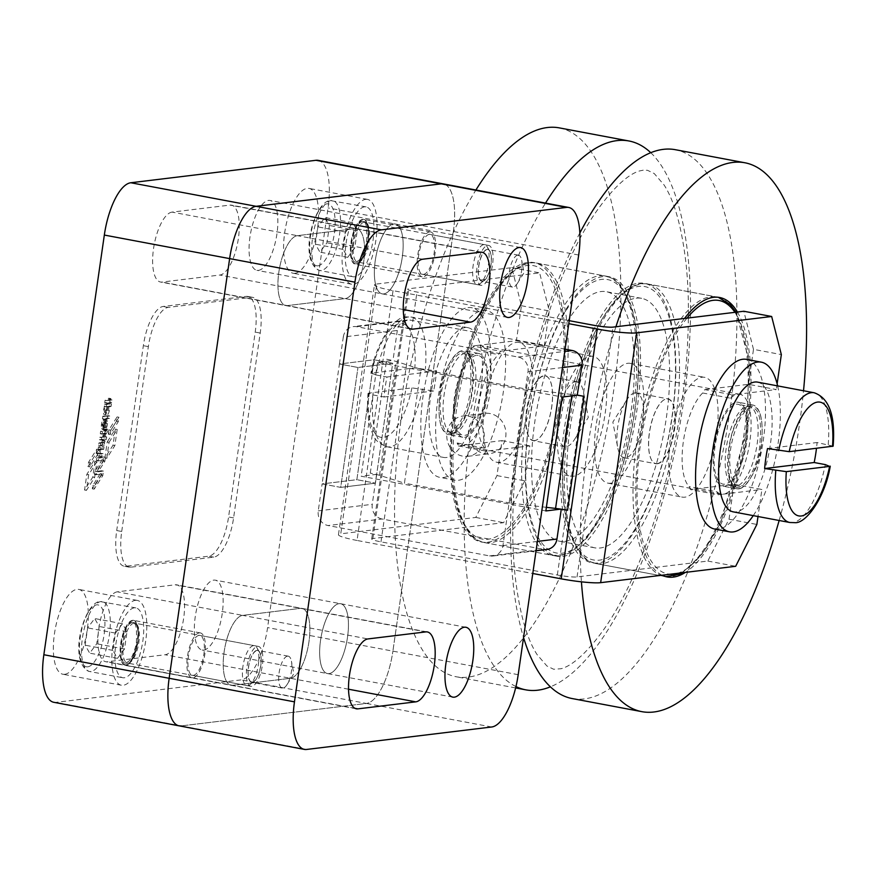 <?xml version="1.0" encoding="UTF-8"?>
<svg xmlns="http://www.w3.org/2000/svg" width="877" height="877" viewBox="0 0 877 877"><rect width="100%" height="100%" fill="white"/><g stroke="black" fill="none" stroke-linecap="round" stroke-linejoin="round"><path stroke-width="0.66" stroke-dasharray="4.38 3.29" d="M558.868 419.096A60.93 22.374 100.6 0 0 570.763 476.156A60.93 22.374 100.6 0 0 605.163 413.473A60.93 22.374 100.6 0 0 593.269 356.402A60.93 22.374 100.6 0 0 558.868 419.096M484.608 405.13A60.93 22.374 100.6 0 0 496.503 462.201A60.93 22.374 100.6 0 0 530.903 399.517A60.93 22.374 100.6 0 0 519.009 342.447A60.93 22.374 100.6 0 0 484.608 405.13M579.861 232.953A279.237 102.565 100.6 0 0 523.547 637.546M572.199 698.563A279.237 102.565 100.6 0 0 584.181 698.914A279.237 102.565 100.6 0 0 727.395 427.176A279.237 102.565 100.6 0 0 675.367 149.704M636.209 298.18A126.924 46.624 -79.4 0 1 641.657 298.344A126.924 46.624 -79.4 0 1 665.314 424.468A126.924 46.624 -79.4 0 1 600.208 547.993A126.924 46.624 -79.4 0 1 594.759 547.829A126.924 46.624 -79.4 0 1 571.113 421.705A126.924 46.624 -79.4 0 1 636.209 298.18M564.941 541.361A126.924 46.624 100.6 0 0 630.037 417.836A126.924 46.624 100.6 0 0 606.391 291.712A126.924 46.624 100.6 0 0 600.942 291.559A126.924 46.624 100.6 0 0 535.847 415.073A126.924 46.624 100.6 0 0 559.493 541.197A126.924 46.624 100.6 0 0 564.941 541.361M562.782 556.358A142.162 52.214 100.6 0 0 635.693 418.011A142.162 52.214 100.6 0 0 609.197 276.737A142.162 52.214 100.6 0 0 603.102 276.562A142.162 52.214 100.6 0 0 530.19 414.909A142.162 52.214 100.6 0 0 556.676 556.171A142.162 52.214 100.6 0 0 562.782 556.358M487.601 542.227A142.162 52.214 100.6 0 0 560.513 403.88A142.162 52.214 100.6 0 0 534.016 262.607A142.162 52.214 100.6 0 0 527.921 262.431A142.162 52.214 100.6 0 0 455.01 400.778A142.162 52.214 100.6 0 0 481.495 542.041A142.162 52.214 100.6 0 0 487.601 542.227M737.414 312.026A142.162 52.214 -79.4 0 1 743.871 451.216A142.162 52.214 -79.4 0 1 685.386 572.396M638.368 283.194A142.162 52.214 -79.4 0 1 644.474 283.37A142.162 52.214 -79.4 0 1 670.96 424.632A142.162 52.214 -79.4 0 1 598.048 562.979A142.162 52.214 -79.4 0 1 591.953 562.804A142.162 52.214 -79.4 0 1 565.457 421.541A142.162 52.214 -79.4 0 1 638.368 283.194M650.778 152.708A279.237 102.565 -79.4 0 1 678.173 434.356A279.237 102.565 -79.4 0 1 550.383 686.834M559.34 127.889A279.237 102.565 -79.4 0 1 611.368 405.371A279.237 102.565 -79.4 0 1 468.165 677.11A279.237 102.565 -79.4 0 1 456.172 676.759A279.237 102.565 -79.4 0 1 395.023 486.264A279.237 102.565 -79.4 0 1 475.915 190.013M779.149 520.489A279.237 102.565 100.6 0 0 803.529 390.758M515.95 686.559A279.237 102.565 -79.4 0 1 465.314 486.11A279.237 102.565 -79.4 0 1 545.527 203.091M615.917 326.77A279.237 102.565 100.6 0 0 581.429 581.835M662.036 575.224A142.162 52.214 -79.4 0 1 637.02 464.185A142.162 52.214 -79.4 0 1 684.531 318.45M670.247 440.024A60.93 22.374 100.6 0 0 682.142 497.095A60.93 22.374 100.6 0 0 716.542 434.411A60.93 22.374 100.6 0 0 704.648 377.34A60.93 22.374 100.6 0 0 670.247 440.024M595.998 426.069A60.93 22.374 100.6 0 0 607.882 483.139A60.93 22.374 100.6 0 0 642.282 420.456A60.93 22.374 100.6 0 0 630.399 363.385A60.93 22.374 100.6 0 0 595.998 426.069M103.541 413.21A5.317 1.951 100.6 0 0 104.604 414.996A5.317 1.951 100.6 0 0 106.983 412.102A5.317 1.951 100.6 0 0 107.641 406.325L109.197 406.084L109.57 403.497L104.527 404.111L104.571 406.5A5.317 1.951 100.6 0 0 103.541 413.21M106.424 406.851L106.391 404.461L111.423 403.848L111.05 406.424L109.504 406.676A5.317 1.951 -79.4 0 1 108.847 412.453A5.317 1.951 -79.4 0 1 106.468 415.336A5.317 1.951 -79.4 0 1 105.393 413.549A5.317 1.951 -79.4 0 1 106.424 406.851L104.571 406.5M365.665 199.353A43.159 15.852 -79.4 0 1 367.518 199.408A43.159 15.852 -79.4 0 1 375.564 242.282A43.159 15.852 -79.4 0 1 353.431 284.28A43.159 15.852 -79.4 0 1 351.578 284.225A43.159 15.852 -79.4 0 1 343.532 241.35A43.159 15.852 -79.4 0 1 365.665 199.353M294.957 273.295A43.159 15.852 100.6 0 0 317.09 231.298A43.159 15.852 100.6 0 0 309.044 188.412A43.159 15.852 100.6 0 0 307.191 188.358A43.159 15.852 100.6 0 0 285.058 230.355A43.159 15.852 100.6 0 0 293.104 273.24A43.159 15.852 100.6 0 0 294.957 273.295M135.431 600.35A43.159 15.852 -79.4 0 1 137.283 600.405A43.159 15.852 -79.4 0 1 145.33 643.29A43.159 15.852 -79.4 0 1 123.197 685.277A43.159 15.852 -79.4 0 1 121.344 685.222A43.159 15.852 -79.4 0 1 113.297 642.348A43.159 15.852 -79.4 0 1 135.431 600.35M64.723 674.292A43.159 15.852 100.6 0 0 86.856 632.295A43.159 15.852 100.6 0 0 78.809 589.41A43.159 15.852 100.6 0 0 76.957 589.355A43.159 15.852 100.6 0 0 54.823 631.352A43.159 15.852 100.6 0 0 62.87 674.238A43.159 15.852 100.6 0 0 64.723 674.292M339.092 603.672A35.54 13.056 -79.4 0 1 340.616 603.716A35.54 13.056 -79.4 0 1 347.237 639.026A35.54 13.056 -79.4 0 1 329.007 673.613A35.54 13.056 -79.4 0 1 327.483 673.569A35.54 13.056 -79.4 0 1 320.861 638.259A35.54 13.056 -79.4 0 1 339.092 603.672A35.54 13.056 100.6 0 0 320.861 638.259A35.54 13.056 100.6 0 0 327.483 673.569A35.54 13.056 100.6 0 0 329.007 673.613A35.54 13.056 100.6 0 0 347.237 639.026A35.54 13.056 100.6 0 0 340.616 603.716A35.54 13.056 100.6 0 0 339.092 603.672M203.705 650.065A35.54 13.056 100.6 0 0 221.936 615.479A35.54 13.056 100.6 0 0 215.314 580.168A35.54 13.056 100.6 0 0 213.791 580.114A35.54 13.056 100.6 0 0 195.56 614.7A35.54 13.056 100.6 0 0 202.181 650.021A35.54 13.056 100.6 0 0 203.705 650.065M393.806 223.964A35.54 13.056 -79.4 0 1 395.33 224.008A35.54 13.056 -79.4 0 1 401.951 259.329A35.54 13.056 -79.4 0 1 383.731 293.916A35.54 13.056 -79.4 0 1 382.197 293.872A35.54 13.056 -79.4 0 1 375.575 258.551A35.54 13.056 -79.4 0 1 393.806 223.964A35.54 13.056 100.6 0 0 375.575 258.551A35.54 13.056 100.6 0 0 382.208 293.872A35.54 13.056 100.6 0 0 383.731 293.916A35.54 13.056 100.6 0 0 401.951 259.329A35.54 13.056 100.6 0 0 395.33 224.008A35.54 13.056 100.6 0 0 393.806 223.964M258.419 270.357A35.54 13.056 100.6 0 0 276.65 235.77A35.54 13.056 100.6 0 0 270.028 200.46A35.54 13.056 100.6 0 0 268.505 200.416A35.54 13.056 100.6 0 0 250.274 235.003A35.54 13.056 100.6 0 0 256.895 270.313A35.54 13.056 100.6 0 0 258.419 270.357M117.343 591.822A35.54 13.056 100.6 0 0 99.123 626.408A35.54 13.056 100.6 0 0 105.744 661.718A35.54 13.056 100.6 0 0 107.268 661.762L165.128 654.746A35.54 13.056 100.6 0 0 183.359 620.16A35.54 13.056 100.6 0 0 176.737 584.838A35.54 13.056 100.6 0 0 175.214 584.795L117.343 591.822L242.655 615.369L300.515 608.353A35.54 13.056 -79.4 0 1 302.039 608.397A35.54 13.056 -79.4 0 1 308.66 643.707A35.54 13.056 -79.4 0 1 290.44 678.294L232.569 685.321A35.54 13.056 -79.4 0 1 231.046 685.277A35.54 13.056 -79.4 0 1 224.424 649.956A35.54 13.056 -79.4 0 1 242.655 615.369A35.54 13.056 100.6 0 0 224.424 649.956A35.54 13.056 100.6 0 0 231.046 685.277A35.54 13.056 100.6 0 0 232.569 685.321L290.44 678.294A35.54 13.056 100.6 0 0 308.66 643.707A35.54 13.056 100.6 0 0 302.039 608.397A35.54 13.056 100.6 0 0 300.515 608.353L242.655 615.369L367.956 638.927M172.067 212.113A35.54 13.056 100.6 0 0 153.837 246.7A35.54 13.056 100.6 0 0 160.458 282.021A35.54 13.056 100.6 0 0 161.982 282.065L219.842 275.038A35.54 13.056 100.6 0 0 238.073 240.451A35.54 13.056 100.6 0 0 231.451 205.141A35.54 13.056 100.6 0 0 229.927 205.097L172.067 212.113L297.369 235.672L355.229 228.645A35.54 13.056 -79.4 0 1 356.753 228.689A35.54 13.056 -79.4 0 1 363.374 264.01A35.54 13.056 -79.4 0 1 345.154 298.597L287.294 305.613A35.54 13.056 -79.4 0 1 285.759 305.569A35.54 13.056 -79.4 0 1 279.138 270.259A35.54 13.056 -79.4 0 1 297.369 235.672A35.54 13.056 100.6 0 0 279.138 270.259A35.54 13.056 100.6 0 0 285.759 305.569A35.54 13.056 100.6 0 0 287.294 305.613L345.154 298.597A35.54 13.056 100.6 0 0 363.374 264.01A35.54 13.056 100.6 0 0 356.753 228.689A35.54 13.056 100.6 0 0 355.229 228.645L297.369 235.672L422.67 259.219M429.62 231.89A22.846 8.386 -79.4 0 1 430.596 231.923A22.846 8.386 -79.4 0 1 434.86 254.626A22.846 8.386 -79.4 0 1 423.142 276.858A22.846 8.386 -79.4 0 1 422.155 276.825A22.846 8.386 -79.4 0 1 417.901 254.133A22.846 8.386 -79.4 0 1 429.62 231.89M362.793 219.338A22.846 8.386 -79.4 0 1 363.769 219.36A22.846 8.386 -79.4 0 1 368.022 242.063A22.846 8.386 -79.4 0 1 356.314 264.295A22.846 8.386 -79.4 0 1 355.328 264.273A22.846 8.386 -79.4 0 1 351.074 241.57A22.846 8.386 -79.4 0 1 362.793 219.338M199.386 632.898A22.846 8.386 -79.4 0 1 200.362 632.92A22.846 8.386 -79.4 0 1 204.626 655.623A22.846 8.386 -79.4 0 1 192.907 677.855A22.846 8.386 -79.4 0 1 191.92 677.833A22.846 8.386 -79.4 0 1 187.667 655.13A22.846 8.386 -79.4 0 1 199.386 632.898M132.559 620.335A22.846 8.386 -79.4 0 1 133.534 620.357A22.846 8.386 -79.4 0 1 137.788 643.06A22.846 8.386 -79.4 0 1 126.08 665.292A22.846 8.386 -79.4 0 1 125.093 665.27A22.846 8.386 -79.4 0 1 120.84 642.567A22.846 8.386 -79.4 0 1 132.559 620.335M107.893 406.851A3.157 1.162 -79.4 0 1 108.024 406.862A3.157 1.162 -79.4 0 1 108.616 409.987A3.157 1.162 -79.4 0 1 106.994 413.056A3.157 1.162 -79.4 0 1 106.862 413.056A3.157 1.162 -79.4 0 1 106.27 409.921A3.157 1.162 -79.4 0 1 107.893 406.851M106.029 406.5A3.157 1.162 -79.4 0 1 106.172 406.511A3.157 1.162 -79.4 0 1 106.753 409.647A3.157 1.162 -79.4 0 1 105.141 412.705A3.157 1.162 -79.4 0 1 105.01 412.705A3.157 1.162 -79.4 0 1 104.418 409.57A3.157 1.162 -79.4 0 1 106.029 406.5M364.591 206.84A35.54 13.056 100.6 0 0 346.36 241.427A35.54 13.056 100.6 0 0 352.982 276.748A35.54 13.056 100.6 0 0 354.505 276.792A35.54 13.056 100.6 0 0 372.736 242.205A35.54 13.056 100.6 0 0 366.115 206.884A35.54 13.056 100.6 0 0 364.591 206.84M134.356 607.838A35.54 13.056 100.6 0 0 116.126 642.424A35.54 13.056 100.6 0 0 122.747 677.746A35.54 13.056 100.6 0 0 124.271 677.789A35.54 13.056 100.6 0 0 142.502 643.203A35.54 13.056 100.6 0 0 135.88 607.893A35.54 13.056 100.6 0 0 134.356 607.838M483.753 244.639A20.314 7.454 100.6 0 0 473.328 264.394A20.314 7.454 100.6 0 0 477.121 284.576A20.314 7.454 100.6 0 0 477.987 284.597A20.314 7.454 100.6 0 0 480.311 283.501A20.314 7.454 100.6 0 0 488.204 265.994A20.314 7.454 100.6 0 0 487.206 246.821A20.314 7.454 100.6 0 0 484.619 244.661A20.314 7.454 100.6 0 0 483.753 244.639M253.519 645.636A20.314 7.454 100.6 0 0 243.093 665.402A20.314 7.454 100.6 0 0 246.886 685.573A20.314 7.454 100.6 0 0 247.752 685.606A20.314 7.454 100.6 0 0 250.088 684.498A20.314 7.454 100.6 0 0 257.97 666.991A20.314 7.454 100.6 0 0 256.972 647.829A20.314 7.454 100.6 0 0 254.385 645.658A20.314 7.454 100.6 0 0 253.519 645.636M482.591 281.057A15.95 5.854 -79.4 0 1 478.798 266.104A15.95 5.854 -79.4 0 1 487.119 249.671A15.95 5.854 -79.4 0 1 489.837 251.392A15.95 5.854 -79.4 0 1 490.616 266.455A15.95 5.854 -79.4 0 1 484.422 280.191A15.95 5.854 -79.4 0 1 482.591 281.057M252.357 682.065A15.95 5.854 -79.4 0 1 248.564 667.101A15.95 5.854 -79.4 0 1 256.884 650.668A15.95 5.854 -79.4 0 1 259.603 652.4A15.95 5.854 -79.4 0 1 260.381 667.452A15.95 5.854 -79.4 0 1 254.187 681.199A15.95 5.854 -79.4 0 1 252.357 682.065M122.462 623.755L115.424 633.106L112.936 650.416L117.474 658.364L124.512 649.013L127.001 631.703L122.462 623.755L94.683 618.526L87.645 627.888L85.157 645.187L89.695 653.146L96.722 643.784L99.222 626.485L94.683 618.526M352.697 222.747L345.659 232.109L343.17 249.419L347.709 257.367L354.747 248.005L357.235 230.706L352.697 222.747L324.918 217.529L317.88 226.891L315.391 244.19L319.93 252.148L326.957 242.786L329.456 225.477L324.918 217.529M124.512 649.013L96.722 643.784M127.001 631.703L99.222 626.485M117.474 658.364L89.695 653.146M112.936 650.416L85.157 645.187M115.424 633.106L87.645 627.888M354.747 248.005L326.957 242.786M357.235 230.706L329.456 225.477M347.709 257.367L319.93 252.148M343.17 249.419L315.391 244.19M345.659 232.109L317.88 226.891M104.747 422.44L104.769 422.9A2.993 1.096 -79.4 0 1 104.242 425.904A2.993 1.096 -79.4 0 1 103.004 427.252A2.993 1.096 -79.4 0 1 102.861 427.198L104.681 422.429L106.621 423.251A2.993 1.096 -79.4 0 1 106.095 426.244A2.993 1.096 -79.4 0 1 104.867 427.592A2.993 1.096 -79.4 0 1 104.725 427.537L102.861 427.198M104.725 427.537L102.708 427.011M104.56 427.362L106.599 422.791M121.717 531.484L148.356 346.623A38.073 13.988 -79.4 0 1 168.22 307.399L251.151 297.336A38.073 13.988 -79.4 0 1 252.795 297.38A38.073 13.988 -79.4 0 1 260.217 333.052L233.589 517.912A38.073 13.988 -79.4 0 1 213.714 557.136L130.783 567.2A38.073 13.988 -79.4 0 1 129.149 567.145A38.073 13.988 -79.4 0 1 121.717 531.484L116.707 530.541A38.073 13.988 100.6 0 0 124.139 566.202A38.073 13.988 100.6 0 0 125.773 566.257L208.704 556.193A38.073 13.988 100.6 0 0 228.568 516.97L255.207 332.109A38.073 13.988 100.6 0 0 247.774 296.437A38.073 13.988 100.6 0 0 246.141 296.393L163.21 306.457A38.073 13.988 100.6 0 0 143.346 345.681L116.707 530.541M98.662 449.517L90.408 462.617L89.783 466.904L98.049 453.782L98.662 449.517L96.81 449.167L88.544 462.267L87.93 466.553L96.196 453.431L96.81 449.167M110.184 434.553L110.82 430.179L118.932 417.266L118.307 421.618L110.184 434.553L108.331 434.203L116.455 421.267L117.079 416.915L108.967 429.829L108.331 434.203M109.844 400.23L110.14 398.673L110.919 398.575L110.765 400.087L112.004 400.022L111.609 402.499L106.577 403.113L106.939 400.581L109.844 400.23L107.992 399.879L105.087 400.23L104.714 402.762L109.757 402.148L110.129 399.594L108.912 399.737L109.066 398.224L108.288 398.322L107.992 399.879M110.919 398.575L109.066 398.224L110.919 398.575M111.982 399.945L110.118 399.594L111.982 399.945M109.373 418.395L104.275 419.02L104.648 416.608L109.691 415.994L109.373 418.395L107.52 418.044L107.838 415.643L102.795 416.257L102.434 418.757L107.52 418.044M105.766 434.543L106.27 433.468A3.387 1.239 -79.4 0 0 107.871 429.401L107.038 429.423L106.336 431.089L106.479 429.642L105.7 429.73L105.415 431.221L102.51 431.583L102.138 434.115L105.054 433.764L104.988 434.63L105.766 434.543L103.914 434.192L104.418 433.117A3.387 1.239 100.6 0 0 106.018 429.05L105.185 429.083L104.484 430.739L104.626 429.291L103.848 429.39L103.563 430.881L100.603 431.32L100.285 433.764L103.201 433.413L103.135 434.279L103.914 434.192M100.833 443.236L100.46 445.779L104.231 445.308L104.484 442.611A2.302 0.844 -79.4 0 0 105.065 440.572L104.078 441.197A1.929 0.713 -79.4 0 1 103.113 442.94L98.98 442.885L98.608 445.439L102.368 444.957L102.631 442.26A2.302 0.844 100.6 0 0 103.212 440.221L102.225 440.846A1.929 0.713 -79.4 0 1 101.261 442.589L98.98 442.885M98.652 458.101L105.426 457.257L104.845 461.346L98.246 471.76L103.453 471.102L102.806 475.586L94.179 489.147L94.639 485.935L102.028 474.029L96.251 474.731L96.7 471.651L103.968 460.195L98.246 460.907L98.652 458.101L96.788 457.75L96.393 460.557L102.116 459.844L94.837 471.3L94.398 474.391L100.175 473.69L92.787 485.584L92.315 488.796L100.954 475.235L101.6 470.752L96.393 471.409L102.982 460.995L103.574 456.906L96.788 457.75M100.252 447.281L100.23 449.627A3.552 1.305 -79.4 0 0 99.254 453.486A4.034 1.48 -79.4 0 0 100.121 456.489A4.034 1.48 -79.4 0 0 100.263 456.5L102.719 456.106L103.037 453.672L100.888 453.924A3.069 1.129 -79.4 0 1 100.767 453.924A3.069 1.129 -79.4 0 1 100.274 453.376A2.16 0.789 -79.4 0 1 100.778 450.252A3.585 1.315 -79.4 0 1 101.633 449.594L103.65 449.342L104.023 446.821L98.399 446.941L98.367 449.276A3.552 1.305 100.6 0 0 97.391 453.135A4.034 1.48 100.6 0 0 98.268 456.139A4.034 1.48 100.6 0 0 98.399 456.15L100.866 455.755L101.184 453.321L99.035 453.573A3.069 1.129 -79.4 0 1 98.915 453.573A3.069 1.129 -79.4 0 1 98.421 453.036A2.16 0.789 -79.4 0 1 98.926 449.901A3.585 1.315 -79.4 0 1 99.781 449.243L101.798 449.002L102.171 446.47L98.399 446.941M101.655 437.568L101.283 440.068L106.325 439.454L106.698 436.921L105.481 437.075L105.624 435.584L104.856 435.672L104.571 437.185L99.792 437.217L99.43 439.728L104.473 439.103L104.856 436.658L103.618 436.724L103.771 435.233L102.993 435.321L102.708 436.834L99.792 437.217M105.459 420.664A4.802 1.765 -79.4 0 0 104.089 424.983A1.831 0.669 -79.4 0 0 104.056 425.498L107.027 419.721A4.56 1.677 -79.4 0 1 107.498 421.377A5.996 2.203 -79.4 0 1 106.468 427.877A5.196 1.907 -79.4 0 1 104.407 430.026A5.196 1.907 -79.4 0 1 103.475 428.809A6.095 2.236 -79.4 0 1 103.322 424.753A4.988 1.831 -79.4 0 1 104.944 420.028L103.08 419.677A4.988 1.831 100.6 0 0 101.458 424.402A6.095 2.236 100.6 0 0 101.622 428.458A5.196 1.907 100.6 0 0 102.554 429.686A5.196 1.907 100.6 0 0 104.615 427.527A5.996 2.203 100.6 0 0 105.646 421.026A4.56 1.677 100.6 0 0 105.207 419.338L102.203 425.148A1.831 0.669 -79.4 0 1 102.225 424.632A4.802 1.765 -79.4 0 1 103.607 420.313M107.06 419.677L105.163 419.37M106.04 406.84L104.188 406.49L106.04 406.84M111.423 403.848L109.57 403.497L111.423 403.848M109.066 442.337L117.189 429.434L114.865 445.582L106.764 458.331L109.066 442.337L107.213 441.986L104.9 457.991L113.001 445.231L115.336 429.083L107.213 441.986M96.93 461.609L88.676 474.72L86.428 490.364L94.661 477.428L96.93 461.609L95.078 461.258L86.823 474.369L84.565 490.024L92.798 477.077L95.078 461.258M53.76 702.291A50.767 18.647 100.6 0 0 55.942 702.356L241.098 679.883A50.767 18.647 100.6 0 0 267.584 627.581L328.064 207.915A50.767 18.647 100.6 0 0 318.154 160.359M491.712 726.989L366.4 703.442L181.243 725.904L366.4 703.442A50.767 18.647 100.6 0 0 392.896 651.14A50.767 18.647 -79.4 0 1 366.4 703.442L241.098 679.883M90.408 462.617L88.544 462.267M98.049 453.782L96.196 453.431M89.783 466.904L87.93 466.553M110.82 430.179L108.967 429.829M118.932 417.266L117.079 416.915M118.307 421.618L116.455 421.267M102.434 418.757L104.297 419.107L102.434 418.757M107.838 415.643L109.691 415.994L107.838 415.643M100.285 433.764L102.138 434.115L100.285 433.764M104.626 429.291L106.479 429.642L104.626 429.291M105.996 428.985L107.849 429.324L105.996 428.985M102.708 442.633L104.56 442.984L102.708 442.633M98.608 445.439L100.471 445.79L98.608 445.439M105.426 457.257L103.574 456.906M104.845 461.346L102.982 460.995M98.246 471.76L96.393 471.409M103.453 471.102L101.6 470.752M102.806 475.586L100.954 475.235M94.179 489.147L92.315 488.796M94.639 485.935L92.787 485.584M102.028 474.029L100.175 473.69M96.251 474.731L94.398 474.391M96.7 471.651L94.837 471.3M103.968 460.195L102.116 459.844M98.246 460.907L96.393 460.557M102.171 446.47L104.023 446.821L102.171 446.47M101.633 449.594L99.781 449.243M100.778 450.252L98.926 449.901M100.274 453.376L98.421 453.036M100.888 453.924L99.035 453.573M101.184 453.321L103.037 453.672L101.184 453.321M100.263 456.5L98.399 456.15M99.254 453.486L97.391 453.135M98.06 449.243L99.923 449.594L98.06 449.243M103.771 435.233L105.613 435.584L103.771 435.233M99.43 439.728L101.293 440.068L99.43 439.728M106.468 427.877L104.615 427.527M103.475 428.809L101.622 428.458M103.322 424.753L101.458 424.402M104.944 420.028L103.08 419.677M105.942 419.919L104.089 419.568M107.498 421.377L105.646 421.026M117.189 429.434L115.336 429.083M114.865 445.582L113.001 445.231M106.764 458.331L104.9 457.991M88.676 474.72L86.823 474.369M94.661 477.428L92.798 477.077M86.428 490.364L84.565 490.024M578.677 255.021L453.365 231.462L392.896 651.14L453.365 231.462A50.767 18.647 100.6 0 0 443.455 183.907A50.767 18.647 -79.4 0 1 453.365 231.462L328.064 207.915M565.106 349.167L410.71 320.149A12.695 11.73 -96.9 0 0 407.377 320.039A12.695 11.73 -96.9 0 0 397.303 330.465L343.302 337.009L339.41 363.988L374.128 359.778L392.699 363.264L375.422 483.172L356.851 479.686L374.128 359.778L339.41 363.988L357.98 367.485L339.41 363.988L322.122 483.896L340.693 487.382L357.969 367.474L340.704 487.382L375.422 483.172L340.693 487.382L322.133 483.896L356.851 479.686L374.128 359.778L392.688 363.264L357.969 367.474L392.699 363.264L375.411 483.172L356.84 479.686L322.122 483.896L318.252 510.874A12.695 11.73 83.1 0 0 328.053 525.542L382.054 518.998L543.565 549.353A12.695 11.73 -96.9 0 0 546.886 549.462M375.827 374.928L386.965 377.022A66.005 24.238 100.6 0 0 384.082 397.007L372.944 394.913L368.647 393.137L411.938 387.886L433.633 390.989A66.005 24.238 100.6 0 0 436.516 371.015L414.821 367.901L371.53 373.153L375.827 374.928A66.005 24.238 -79.4 0 1 408.518 316.97A66.005 24.238 -79.4 0 1 411.357 317.046A66.005 24.238 -79.4 0 1 425.378 368.921M465.139 327.603A66.005 24.238 100.6 0 0 431.287 391.833A66.005 24.238 100.6 0 0 443.587 457.421A66.005 24.238 100.6 0 0 446.415 457.509A66.005 24.238 100.6 0 0 480.267 393.28A66.005 24.238 100.6 0 0 467.967 327.691A66.005 24.238 100.6 0 0 465.139 327.603M376.759 284.016L511.773 267.638L521.442 305.733L516.4 340.704L504.341 342.173A86.308 31.704 100.6 0 0 486.571 310.524A86.308 31.704 100.6 0 0 482.865 310.414A86.308 31.704 100.6 0 0 438.599 394.409A86.308 31.704 100.6 0 0 454.692 480.168A86.308 31.704 100.6 0 0 458.386 480.278A86.308 31.704 100.6 0 0 489.947 442.096A86.308 31.704 100.6 0 0 504.341 342.173L477.833 345.385A50.767 18.647 -79.4 0 1 480.004 345.45A50.767 18.647 -79.4 0 1 489.465 395.9A50.767 18.647 -79.4 0 1 463.429 445.308A50.767 18.647 -79.4 0 1 461.247 445.242A50.767 18.647 -79.4 0 1 457.136 442.973A60.93 22.374 100.6 0 0 458.353 445.922L502.006 440.627L496.963 475.597L475.772 517.441L340.758 533.819L376.759 284.016A30.465 3.267 8.2 0 0 374.457 284.904A30.465 3.267 8.2 0 0 393.039 290.66L568.778 323.69M468.022 307.619A86.308 31.704 -79.4 0 1 471.727 307.728A86.308 31.704 -79.4 0 1 487.809 393.499A86.308 31.704 -79.4 0 1 443.543 477.494A86.308 31.704 -79.4 0 1 439.837 477.384A86.308 31.704 -79.4 0 1 423.755 391.613A86.308 31.704 -79.4 0 1 468.022 307.619M458.353 445.922L486.198 451.162L529.851 445.867L524.808 480.837L503.617 522.681L372.857 538.544A15.227 1.633 8.2 0 0 371.695 538.982A15.227 1.633 8.2 0 0 380.991 541.865L557.344 575.005A15.227 1.633 8.2 0 0 577.055 576.923L707.827 561.061L729.017 519.217L734.049 484.247L690.396 489.541L718.241 494.771L723.328 494.157A50.767 18.647 100.6 0 0 749.364 444.749A50.767 18.647 100.6 0 0 739.903 394.299A50.767 18.647 100.6 0 0 737.721 394.233L732.646 394.847A60.93 22.374 100.6 0 0 730.519 398.213L702.674 392.984A60.93 22.374 -79.4 0 1 704.801 389.618L732.646 394.847M484.126 439.64A20.314 18.768 83.1 0 1 468.011 456.314A20.314 18.768 83.1 0 1 446.996 432.668A20.314 18.768 83.1 0 1 463.111 415.994A20.314 18.768 83.1 0 1 484.126 439.64M468.603 430.048A20.314 18.768 -96.9 0 0 489.607 453.694A20.314 18.768 -96.9 0 0 505.733 437.02A20.314 18.768 -96.9 0 0 484.718 413.374A20.314 18.768 -96.9 0 0 468.603 430.048M753.255 515.632A86.308 31.704 100.6 0 0 777.647 385.891M746.47 359.373A86.308 31.704 -79.4 0 1 764.24 391.021A86.308 31.704 -79.4 0 1 749.835 490.945A86.308 31.704 -79.4 0 1 718.285 529.127A86.308 31.704 -79.4 0 1 714.58 529.017M833.139 446.163L817.068 442.534A66.005 24.238 -79.4 0 1 816.476 448.355M757.564 382.12A66.005 24.238 -79.4 0 1 769.863 447.708A66.005 24.238 -79.4 0 1 736.011 511.938A66.005 24.238 -79.4 0 1 733.183 511.85M767.518 448.553L817.068 442.534M370.269 473.163L386.691 359.252L392.534 360.491A20.314 2.182 -171.8 0 1 395.922 361.412L420.861 369.25L404.45 483.161L379.511 475.323A20.314 2.182 8.2 0 0 376.112 474.402A20.314 2.182 8.2 0 0 370.269 473.163L376.573 474.347L372.254 504.319A12.695 11.73 -96.9 0 0 382.054 518.998M546.371 507.334L510.261 503.058L526.671 389.147L571.99 394.507A20.314 2.182 -171.8 0 1 577.241 395.209M386.691 359.252A20.314 2.182 -171.8 0 1 392.534 360.491L377.559 362.311L562.267 397.029M420.861 369.25L526.671 389.147M545.856 510.94L361.138 476.222L376.573 474.347M377.559 362.311L361.138 476.222M510.261 503.058L404.45 483.161M343.302 337.009A12.695 11.73 83.1 0 1 353.376 326.595A12.695 11.73 83.1 0 1 356.709 326.704L518.208 357.06A12.695 11.73 83.1 0 1 528.009 371.727L502.959 545.593A12.695 11.73 83.1 0 1 492.885 556.018A12.695 11.73 83.1 0 1 489.552 555.908L328.053 525.542M397.303 330.465L392.984 360.436M561.28 509.066L567.583 510.25M704.801 389.618L748.454 384.323L776.298 389.552L737.721 394.233A50.767 18.647 100.6 0 0 730.519 398.213M748.454 384.323L753.486 349.353L781.341 354.582M777.132 383.786L776.298 389.552M734.049 484.247L761.894 489.476L758.002 516.52M729.017 519.217L756.862 524.446M690.396 489.541A60.93 22.374 -79.4 0 1 689.179 486.582L717.024 491.822A50.767 18.647 100.6 0 0 721.146 494.091A50.767 18.647 100.6 0 0 723.328 494.157L761.894 489.476M717.024 491.822A60.93 22.374 100.6 0 0 718.241 494.771M470.62 349.364A50.767 18.647 -79.4 0 1 477.833 345.385L472.747 345.998A60.93 22.374 100.6 0 0 470.62 349.364L498.465 354.604A60.93 22.374 100.6 0 1 500.592 351.238L472.747 345.998M457.136 442.973L484.981 448.202A60.93 22.374 100.6 0 0 486.198 451.162M569.217 320.664L416.981 292.052A15.227 1.633 -171.8 0 1 407.695 289.18A15.227 1.633 -171.8 0 1 408.846 288.741L539.618 272.868L549.287 310.962L544.255 345.944L500.592 351.238M753.486 349.353L743.817 311.247M393.039 290.66L357.038 540.462L532.777 573.492M707.827 561.061L735.671 566.29M702.674 392.984A50.767 18.647 100.6 0 0 683.391 441.306A50.767 18.647 100.6 0 0 689.179 486.582M484.981 448.202A50.767 18.647 -79.4 0 1 479.193 402.927A50.767 18.647 -79.4 0 1 498.465 354.604M516.4 340.704L544.255 345.944M521.442 305.733L549.287 310.962M511.773 267.638L539.618 272.868M357.038 540.462A30.465 3.267 -171.8 0 1 338.456 534.718A30.465 3.267 -171.8 0 1 340.758 533.819M475.772 517.441L503.617 522.681M496.963 475.597L524.808 480.837M502.006 440.627L529.851 445.867M436.516 371.015L386.965 377.022M384.082 397.007L433.633 390.989M534.477 440.703A32.997 12.125 -79.4 0 1 533.063 440.66A32.997 12.125 -79.4 0 1 526.913 407.871A32.997 12.125 -79.4 0 1 543.839 375.751A32.997 12.125 -79.4 0 1 545.253 375.794A32.997 12.125 -79.4 0 1 549.462 379.313A32.997 12.125 -79.4 0 1 551.074 410.469A32.997 12.125 -79.4 0 1 538.259 438.906A32.997 12.125 -79.4 0 1 534.477 440.703M534.663 440.561A32.833 12.059 -79.4 0 1 526.847 409.767A32.833 12.059 -79.4 0 1 543.97 375.948A32.833 12.059 -79.4 0 1 549.572 379.5A32.833 12.059 -79.4 0 1 551.162 410.491A32.833 12.059 -79.4 0 1 538.423 438.785A32.833 12.059 -79.4 0 1 534.663 440.561M575.553 381.714A32.997 12.125 -79.4 0 1 576.967 381.758A32.997 12.125 -79.4 0 1 583.468 392.063A32.997 12.125 -79.4 0 1 574.578 439.377A32.997 12.125 -79.4 0 1 566.191 446.667A32.997 12.125 -79.4 0 1 564.777 446.623A32.997 12.125 -79.4 0 1 558.627 413.834A32.997 12.125 -79.4 0 1 575.553 381.714M476.386 355.382A40.616 14.92 100.6 0 0 455.558 394.902A40.616 14.92 100.6 0 0 463.122 435.266A40.616 14.92 100.6 0 0 464.876 435.321A40.616 14.92 100.6 0 0 485.705 395.79A40.616 14.92 100.6 0 0 478.129 355.426A40.616 14.92 100.6 0 0 476.386 355.382M450.23 434.619A42.644 15.665 -79.4 0 1 448.399 434.564A42.644 15.665 -79.4 0 1 440.451 392.183A42.644 15.665 -79.4 0 1 462.322 350.679A42.644 15.665 -79.4 0 1 464.152 350.734A42.644 15.665 -79.4 0 1 472.55 364.054A42.644 15.665 -79.4 0 1 461.061 425.202A42.644 15.665 -79.4 0 1 450.23 434.619M476.682 353.376A42.644 15.665 -79.4 0 1 478.513 353.431A42.644 15.665 -79.4 0 1 486.45 395.812A42.644 15.665 -79.4 0 1 464.58 437.316A42.644 15.665 -79.4 0 1 462.749 437.261A42.644 15.665 -79.4 0 1 459.921 375.246A42.644 15.665 -79.4 0 1 476.682 353.376M736.285 404.231A40.616 14.92 -79.4 0 1 738.028 404.275A40.616 14.92 -79.4 0 1 745.593 444.639A40.616 14.92 -79.4 0 1 724.764 484.17A40.616 14.92 -79.4 0 1 723.021 484.115A40.616 14.92 -79.4 0 1 715.446 443.751A40.616 14.92 -79.4 0 1 736.285 404.231M738.829 488.862A42.644 15.665 100.6 0 0 760.699 447.358A42.644 15.665 100.6 0 0 752.751 404.977A42.644 15.665 100.6 0 0 750.92 404.933A42.644 15.665 100.6 0 0 740.089 414.339A42.644 15.665 100.6 0 0 728.601 475.487A42.644 15.665 100.6 0 0 736.998 488.807A42.644 15.665 100.6 0 0 738.829 488.862M724.479 486.165A42.644 15.665 100.6 0 0 746.349 444.661A42.644 15.665 100.6 0 0 738.401 402.28A42.644 15.665 100.6 0 0 736.57 402.225A42.644 15.665 100.6 0 0 719.37 425.334A42.644 15.665 100.6 0 0 713.538 467.66A42.644 15.665 100.6 0 0 722.648 486.11A42.644 15.665 100.6 0 0 724.479 486.165M657.312 463.79A32.997 12.125 100.6 0 0 674.238 431.67A32.997 12.125 100.6 0 0 668.088 398.882A32.997 12.125 100.6 0 0 666.673 398.838A32.997 12.125 100.6 0 0 662.891 400.636A32.997 12.125 100.6 0 0 650.076 429.072A32.997 12.125 100.6 0 0 651.688 460.228A32.997 12.125 100.6 0 0 655.897 463.747A32.997 12.125 100.6 0 0 657.312 463.79M657.18 463.593A32.833 12.059 100.6 0 0 674.303 429.774A32.833 12.059 100.6 0 0 666.487 398.98A32.833 12.059 100.6 0 0 662.727 400.767A32.833 12.059 100.6 0 0 649.989 429.061A32.833 12.059 100.6 0 0 651.589 460.052A32.833 12.059 100.6 0 0 657.18 463.593M634.959 392.885A32.997 12.125 100.6 0 0 626.573 400.164A32.997 12.125 100.6 0 0 617.682 447.478A32.997 12.125 100.6 0 0 624.183 457.783A32.997 12.125 100.6 0 0 625.597 457.827A32.997 12.125 100.6 0 0 642.523 425.718A32.997 12.125 100.6 0 0 636.373 392.918A32.997 12.125 100.6 0 0 634.959 392.885M517.792 255.141A16.246 5.964 -79.4 0 1 518.482 255.163A16.246 5.964 -79.4 0 1 521.683 260.228A16.246 5.964 -79.4 0 1 517.309 283.523A16.246 5.964 -79.4 0 1 513.177 287.108A16.246 5.964 -79.4 0 1 512.486 287.097A16.246 5.964 -79.4 0 1 509.46 270.949A16.246 5.964 -79.4 0 1 517.792 255.141M487.163 249.375A16.246 5.964 -79.4 0 1 487.853 249.397A16.246 5.964 -79.4 0 1 490.879 265.545A16.246 5.964 -79.4 0 1 482.547 281.353A16.246 5.964 -79.4 0 1 481.857 281.331A16.246 5.964 -79.4 0 1 478.82 265.194A16.246 5.964 -79.4 0 1 487.163 249.375M487.733 245.385A20.314 7.454 -79.4 0 1 488.61 245.407A20.314 7.454 -79.4 0 1 492.392 265.588A20.314 7.454 -79.4 0 1 481.977 285.354A20.314 7.454 -79.4 0 1 481.1 285.332A20.314 7.454 -79.4 0 1 477.318 265.15A20.314 7.454 -79.4 0 1 487.733 245.385M423.503 274.358A20.314 7.454 100.6 0 0 433.918 254.593A20.314 7.454 100.6 0 0 430.125 234.422A20.314 7.454 100.6 0 0 429.259 234.389A20.314 7.454 100.6 0 0 418.844 254.155A20.314 7.454 100.6 0 0 422.626 274.337A20.314 7.454 100.6 0 0 423.503 274.358M257.498 646.382A20.314 7.454 -79.4 0 1 258.375 646.404A20.314 7.454 -79.4 0 1 262.157 666.586A20.314 7.454 -79.4 0 1 251.743 686.351A20.314 7.454 -79.4 0 1 250.866 686.329A20.314 7.454 -79.4 0 1 247.084 666.147A20.314 7.454 -79.4 0 1 257.498 646.382M193.269 675.356A20.314 7.454 100.6 0 0 203.683 655.601A20.314 7.454 100.6 0 0 199.901 635.419A20.314 7.454 100.6 0 0 199.024 635.386A20.314 7.454 100.6 0 0 188.61 655.152A20.314 7.454 100.6 0 0 192.392 675.334A20.314 7.454 100.6 0 0 193.269 675.356M287.557 656.139A16.246 5.964 -79.4 0 1 288.248 656.16A16.246 5.964 -79.4 0 1 291.449 661.236A16.246 5.964 -79.4 0 1 287.075 684.531A16.246 5.964 -79.4 0 1 282.942 688.116A16.246 5.964 -79.4 0 1 282.251 688.094A16.246 5.964 -79.4 0 1 279.226 671.946A16.246 5.964 -79.4 0 1 287.557 656.139M256.928 650.383A16.246 5.964 -79.4 0 1 257.619 650.405A16.246 5.964 -79.4 0 1 260.644 666.542A16.246 5.964 -79.4 0 1 252.313 682.35A16.246 5.964 -79.4 0 1 251.622 682.339A16.246 5.964 -79.4 0 1 248.597 666.191A16.246 5.964 -79.4 0 1 256.928 650.383M179.061 725.838A50.767 18.647 100.6 0 0 181.243 725.904L55.942 702.356M454.911 408.737A139.114 51.096 100.6 0 0 488.029 539.223A139.114 51.096 100.6 0 0 560.6 395.911A139.114 51.096 100.6 0 0 527.483 265.435A139.114 51.096 100.6 0 0 454.911 408.737M456.533 409.406A142.162 52.214 100.6 0 0 484.279 542.556L484.279 542.556A142.162 52.214 100.6 0 0 564.547 396.294A142.162 52.214 100.6 0 0 536.801 263.133L536.801 263.133A142.162 52.214 100.6 0 0 456.533 409.406M525.224 422.308A142.162 52.214 100.6 0 0 552.97 555.47L552.97 555.47A142.162 52.214 100.6 0 0 633.238 409.208A142.162 52.214 100.6 0 0 605.492 276.047L605.492 276.047A142.162 52.214 100.6 0 0 525.224 422.308M529.16 422.692A139.114 51.096 100.6 0 0 562.289 553.179A139.114 51.096 100.6 0 0 634.86 409.866A139.114 51.096 100.6 0 0 601.743 279.39A139.114 51.096 100.6 0 0 529.16 422.692M566.29 429.675A139.114 51.096 100.6 0 0 599.408 560.151A139.114 51.096 100.6 0 0 671.99 416.849A139.114 51.096 100.6 0 0 638.862 286.373A139.114 51.096 100.6 0 0 566.29 429.675M567.923 430.333A142.162 52.214 100.6 0 0 595.669 563.494L595.669 563.494A142.162 52.214 100.6 0 0 675.926 417.233A142.162 52.214 100.6 0 0 648.18 284.071L648.18 284.071A142.162 52.214 100.6 0 0 567.923 430.333M636.603 443.247A142.162 52.214 100.6 0 0 664.349 576.408L664.349 576.408A142.162 52.214 100.6 0 0 744.617 430.147A142.162 52.214 100.6 0 0 716.871 296.985L716.871 296.985A142.162 52.214 100.6 0 0 636.603 443.247M686.987 318.154A139.114 51.096 100.6 0 0 640.55 443.63A139.114 51.096 100.6 0 0 670.192 574.238M677.23 573.383A139.114 51.096 100.6 0 0 746.239 430.804A139.114 51.096 100.6 0 0 734.959 312.333M109.504 406.676L107.641 406.325M354.911 708.309L107.268 661.762M425.816 631.9L175.214 584.795M348.52 689.212L165.128 654.746M409.636 328.612L161.982 282.065M480.541 252.203L229.927 205.097M403.245 309.515L219.842 275.038M321.092 270.511A35.54 13.056 -79.4 0 1 319.568 270.467A35.54 13.056 -79.4 0 1 312.946 235.146A35.54 13.056 -79.4 0 1 331.177 200.559A35.54 13.056 -79.4 0 1 332.701 200.603A35.54 13.056 -79.4 0 1 339.322 235.924A35.54 13.056 -79.4 0 1 321.092 270.511M90.857 671.508A35.54 13.056 -79.4 0 1 89.333 671.464A35.54 13.056 -79.4 0 1 82.712 636.143A35.54 13.056 -79.4 0 1 100.943 601.567A35.54 13.056 -79.4 0 1 102.466 601.611A35.54 13.056 -79.4 0 1 109.088 636.921A35.54 13.056 -79.4 0 1 90.857 671.508M364.284 222.177A20.314 7.454 100.6 0 0 353.694 243.104A20.314 7.454 100.6 0 0 357.652 262.124A20.314 7.454 100.6 0 0 358.529 262.146A20.314 7.454 100.6 0 0 368.943 242.381A20.314 7.454 100.6 0 0 365.161 222.21A20.314 7.454 100.6 0 0 364.284 222.177M356.38 263.802A22.342 8.2 -79.4 0 1 351.063 242.841A22.342 8.2 -79.4 0 1 362.716 219.831A22.342 8.2 -79.4 0 1 368.033 240.78A22.342 8.2 -79.4 0 1 356.38 263.802M134.049 623.174A20.314 7.454 100.6 0 0 123.46 644.102A20.314 7.454 100.6 0 0 127.417 663.122A20.314 7.454 100.6 0 0 128.294 663.144A20.314 7.454 100.6 0 0 138.709 643.389A20.314 7.454 100.6 0 0 134.926 623.207A20.314 7.454 100.6 0 0 134.049 623.174M126.145 664.799A22.342 8.2 -79.4 0 1 120.829 643.85A22.342 8.2 -79.4 0 1 132.482 620.828A22.342 8.2 -79.4 0 1 137.799 641.789A22.342 8.2 -79.4 0 1 126.145 664.799M317.956 265.808A31.473 11.565 -79.4 0 1 310.458 236.286A31.473 11.565 -79.4 0 1 326.88 203.859A31.473 11.565 -79.4 0 1 334.378 233.381A31.473 11.565 -79.4 0 1 317.956 265.808M87.722 666.816A31.473 11.565 -79.4 0 1 80.235 637.283A31.473 11.565 -79.4 0 1 96.656 604.856A31.473 11.565 -79.4 0 1 104.144 634.389A31.473 11.565 -79.4 0 1 87.722 666.816M106.621 423.251L104.769 422.9M104.538 427.329L102.686 426.978M104.549 427.187L102.697 426.836M104.725 422.396L106.577 422.747L104.681 422.429M148.356 346.623L143.346 345.681M168.22 307.399L163.21 306.457M251.151 297.336L246.141 296.393M260.217 333.052L255.207 332.109M233.589 517.912L228.568 516.97M213.714 557.136L208.704 556.193M130.783 567.2L125.773 566.257M111.653 402.411L109.8 402.061M111.609 402.499L109.757 402.148M106.555 403.025L104.703 402.675M106.895 400.668L105.043 400.318M106.939 400.581L105.087 400.23M109.899 400.131L108.035 399.78M110.096 398.761L108.233 398.41M110.14 398.673L108.288 398.322M110.941 398.662L109.088 398.311M110.743 400L108.891 399.649M110.765 400.087L108.912 399.737L110.765 400.087M112.004 400.022L110.14 399.682M109.329 418.493L107.465 418.143M104.275 419.02L102.412 418.669M104.604 416.696L102.752 416.345M104.648 416.608L102.795 416.257M109.713 416.082L107.849 415.731M104.977 434.543L103.113 434.192M105.076 433.852L103.223 433.501M105.054 433.764L103.201 433.413L105.054 433.764M102.116 434.027L100.263 433.676M102.456 431.67L100.603 431.32M102.51 431.583L100.647 431.232M105.415 431.221L103.563 430.881M105.459 431.133L103.607 430.782M105.646 429.829L103.793 429.478M105.7 429.73L103.848 429.39M106.501 429.73L104.648 429.379M106.314 431.002L104.462 430.651M106.347 431.078L104.484 430.739L106.336 431.089M106.501 431.002L104.637 430.651M106.851 430.267L104.999 429.916M106.994 429.511L105.141 429.16M107.038 429.423L105.185 429.083M107.871 429.401L106.018 429.05M106.27 433.468L104.418 433.117M105.953 433.644L104.1 433.293M105.942 433.676L104.078 433.326M105.81 434.444L103.957 434.093M104.078 441.197L102.225 440.846M103.113 442.94L101.261 442.589M104.177 440.682L102.324 440.331M104.22 440.594L102.368 440.254M105.065 440.572L103.212 440.221M104.484 442.611L102.631 442.26M104.297 442.951L102.445 442.611M104.297 443.017L102.445 442.666L104.297 443.017M104.582 443.071L102.73 442.721M104.275 445.22L102.423 444.869M104.231 445.308L102.368 444.957M100.449 445.702L98.586 445.352M100.789 443.323L98.937 442.973M104.045 446.908L102.181 446.557M103.705 449.254L101.842 448.903M103.65 449.342L101.798 449.002M103.058 453.749L101.206 453.409M102.719 456.106L100.866 455.755M102.675 456.204L100.811 455.854M100.23 449.627L98.367 449.276M100.23 449.561L98.367 449.221L100.23 449.561M99.901 449.506L98.049 449.156M100.208 447.38L98.356 447.029M104.615 437.086L102.762 436.746M104.571 437.185L102.708 436.834M104.801 435.77L102.949 435.42M104.856 435.672L102.993 435.321M105.635 435.661L103.782 435.321M105.459 436.987L103.607 436.636M106.709 437.009L104.856 436.658M106.38 439.355L104.516 439.004M106.325 439.454L104.473 439.103M101.272 439.991L99.408 439.64M101.6 437.656L99.748 437.305M104.089 424.983L102.225 424.632M104.056 425.498L102.203 425.148M104.067 426.101L102.203 425.751M104.122 426.123L102.258 425.773M106.424 406.796L104.56 406.446L106.424 406.796M106.018 406.753L104.166 406.402M106.336 404.549L104.484 404.209M106.391 404.461L104.527 404.111M111.445 403.935L109.592 403.584M111.094 406.336L109.241 405.985M111.05 406.424L109.197 406.084M109.515 406.61L107.663 406.27M518.197 674.687L267.584 627.581M422.495 388.906A66.005 24.238 -79.4 0 1 389.805 446.864A66.005 24.238 -79.4 0 1 386.965 446.777A66.005 24.238 -79.4 0 1 372.944 394.913M411.938 387.886A57.882 21.256 -79.4 0 1 383.523 437.47A57.882 21.256 -79.4 0 1 368.647 393.137M371.53 373.153A57.882 21.256 -79.4 0 1 399.945 323.558A57.882 21.256 -79.4 0 1 414.821 367.901M828.206 444.628A66.005 24.238 100.6 0 0 814.185 392.764M789.804 522.495A66.005 24.238 100.6 0 0 792.633 522.582A66.005 24.238 100.6 0 0 825.323 464.613M379.511 475.323L395.922 361.412M571.793 395.867L571.99 394.507M518.208 357.06L564.788 351.403M562.453 367.551L528.009 371.727M356.709 326.704L410.71 320.149M318.252 510.874L372.254 504.319M489.552 555.908L543.565 549.353M537.404 541.416L502.959 545.593M577.055 576.923L613.045 327.121M557.344 575.005L593.345 325.203M380.991 541.865L416.981 292.052M372.857 538.544L408.846 288.741M465.248 353.288A40.616 14.92 100.6 0 0 444.058 395.121A40.616 14.92 100.6 0 0 451.984 433.172A40.616 14.92 100.6 0 0 453.727 433.227A40.616 14.92 100.6 0 0 474.567 393.696A40.616 14.92 100.6 0 0 466.992 353.332A40.616 14.92 100.6 0 0 465.248 353.288M747.423 406.325A40.616 14.92 -79.4 0 1 749.166 406.369A40.616 14.92 -79.4 0 1 757.092 444.42A40.616 14.92 -79.4 0 1 735.902 486.264A40.616 14.92 -79.4 0 1 734.159 486.209A40.616 14.92 -79.4 0 1 726.584 445.845A40.616 14.92 -79.4 0 1 747.423 406.325M306.544 749.462L181.243 725.904M496.503 462.201L570.763 476.156M454.681 408.825C448.728 452.291 450.208 487.469 459.109 514.361C471.168 541.942 476.935 539.53 484.279 542.556L552.97 555.47C565.029 554.845 571.694 553.234 572.966 550.635L587.141 537.776L605.229 509.669C619.447 481.111 629.401 447.818 635.091 409.778C641.043 366.323 639.563 331.144 630.662 304.253C618.603 276.661 612.837 279.083 605.492 276.047L536.801 263.133C527.307 260.579 516.071 266.301 503.091 280.3C479.763 309.482 463.626 352.324 454.681 408.825M519.009 342.447L593.269 356.402M643.236 170.193L640.144 170.818C635.167 171.947 620.499 177.812 597.654 209.669C554.593 269.436 517.408 395.461 513.374 500.986C512.146 527.592 512.683 552.115 514.963 574.556C519.228 611.883 526.628 638.599 537.152 654.691L546.93 666.005L553.683 669.261L561.006 668.723C565.983 667.594 580.651 661.729 603.497 629.883C646.557 570.116 683.742 444.08 687.776 338.566C689.004 311.949 688.467 287.426 686.187 264.986C681.922 227.658 674.523 200.954 663.999 184.85L654.231 173.536L647.467 170.291L643.236 170.193M641.657 298.344L606.391 291.712M609.197 276.737L534.016 262.607M719.655 297.5L644.474 283.37M515.621 687.93L456.172 676.759M667.134 576.934L591.953 562.804M556.676 556.171L481.495 542.041M594.759 547.829L559.493 541.197M607.882 483.139L682.142 497.095M718.263 297.292L648.18 284.071C638.686 281.517 627.45 287.239 614.47 301.228C591.142 330.421 575.005 373.262 566.06 429.763C560.107 473.229 561.587 508.397 570.488 535.288C582.547 562.881 588.324 560.458 595.669 563.494L665.764 576.627M682.383 572.758L702.663 553.497L721.322 520.73L746.47 430.717L749.177 361.203L736.044 312.201M630.399 363.385L704.648 377.34M106.468 415.336L104.604 414.996M367.518 199.408L309.044 188.412M137.283 600.405L78.809 589.41M465.917 627.263L215.314 580.168M520.642 247.566L270.028 200.46M356.358 708.824L105.744 661.718M427.351 631.944L176.737 584.838M411.072 329.127L160.458 282.021M482.065 252.247L231.451 205.141M430.596 231.923L363.769 219.36M200.362 632.92L133.534 620.357M108.024 406.862L106.172 406.511M366.115 206.884L330.114 200.526C314.054 201.809 297.654 261.182 319.568 270.467L352.982 276.748M135.88 607.893L99.879 601.523C83.819 602.806 67.419 662.19 89.333 671.464L122.747 677.746M477.121 284.576L357.991 262.135C359.756 263.78 362.925 257.454 367.507 243.148C369.085 235.573 368.768 229.018 366.531 223.46L365.161 222.21L484.619 244.661M246.886 685.573L127.757 663.133C129.522 664.788 132.69 658.463 137.272 644.156C138.851 636.581 138.533 630.015 136.297 624.457L134.926 623.207L254.385 645.658M259.603 652.4L256.972 647.829M254.187 681.199L250.088 684.498M489.837 251.392L487.206 246.821M484.422 280.191L480.311 283.501M104.867 427.592L103.004 427.252M106.862 413.056L105.01 412.705M191.92 677.833L125.093 665.27M422.155 276.825L355.328 264.273M252.795 297.38L247.774 296.437M129.149 567.145L124.139 566.202M507.509 317.419L256.895 270.313M452.795 697.127L202.181 650.021M121.344 685.222L62.87 674.238M351.578 284.225L293.104 273.24M100.767 453.924L98.915 453.573M100.121 456.489L98.268 456.139M104.407 430.026L102.554 429.686M104.078 426.156L102.225 425.805M126.387 662.398C129.906 662.025 133.205 655.853 136.286 643.893C137.119 628.886 136.023 622.001 132.986 623.251L132.241 623.229C123.153 620.62 117.847 667.879 125.641 662.376L126.387 662.398M132.142 622.429L133.14 622.462C143.85 623.01 134.258 666.071 126.485 663.198L125.488 663.176C114.777 662.617 124.37 619.557 132.142 622.429M356.621 261.401C360.14 261.028 363.44 254.856 366.52 242.896C367.353 227.888 366.257 221.004 363.221 222.254L362.475 222.232C353.387 219.623 348.081 266.882 355.876 261.379L356.621 261.401M362.376 221.432L363.374 221.453C374.084 222.013 364.492 265.073 356.72 262.201L355.722 262.168C345.012 261.62 354.604 218.559 362.376 221.432M368.011 393.389C366.937 407.038 367.781 418.691 370.554 428.338C373.799 435.047 372.385 440.912 386.965 446.777L443.587 457.421M467.967 327.691L411.357 317.046L406.391 316.893C395.494 315.556 376.233 341.449 370.894 373.394M486.571 310.524L471.727 307.728M739.903 394.299L480.004 345.45M468.011 456.314L489.607 453.694M407.377 320.039L353.376 326.595M536.055 550.778L492.885 556.018M463.111 415.994L484.718 413.374M371.695 538.982L407.695 289.18M721.146 494.091L461.247 445.242M338.456 534.718L374.457 284.904M454.692 480.168L439.837 477.384M449.923 431.714C451.677 434.641 466.279 419.031 469.776 394.431C472.528 368.603 470.313 354.933 463.133 353.442L461.642 353.398C452.664 353.014 439.607 383.797 440.122 407.882C441.986 434.871 447.588 430.377 448.421 431.67L449.923 431.714M461.445 351.787L463.429 351.841C471.705 353.563 474.347 367.858 471.377 394.727C468.241 419.601 451.995 436.593 450.12 433.337L448.125 433.271C439.859 431.55 437.206 417.255 440.188 390.386C443.313 365.512 459.559 348.52 461.445 351.787M576.967 381.758L545.253 375.794M574.578 439.377L588.292 417.463L583.468 392.063M564.777 446.623L533.063 440.66M461.061 425.202C457.136 430.76 454.341 433.413 452.664 433.183L463.122 435.266M478.513 353.431L464.152 350.734M462.749 437.261L448.399 434.564M472.55 364.054C470.401 356.314 468.548 352.751 466.992 353.332L478.129 355.426M740.089 414.339C744.014 408.792 746.809 406.128 748.487 406.358L738.028 404.275M752.751 404.977L738.401 402.28M736.998 488.807L722.648 486.11M728.601 475.487C730.749 483.227 732.602 486.801 734.159 486.209L723.021 484.115M624.183 457.783L655.897 463.747M626.573 400.164L612.859 422.078L617.682 447.478M636.373 392.918L668.088 398.882M739.706 487.765L737.721 487.7C729.445 485.979 726.803 471.683 729.774 444.825C732.909 419.951 749.155 402.949 751.03 406.215L753.025 406.27C761.302 407.991 763.944 422.286 760.973 449.156C757.838 474.029 741.591 491.032 739.706 487.765M738.017 486.11C737.184 484.817 731.571 489.3 729.719 462.311C729.204 438.226 742.26 407.454 751.227 407.827L752.729 407.871C759.91 409.362 762.124 423.032 759.372 448.871C755.875 473.459 741.262 489.07 739.519 486.154L738.017 486.11M518.482 255.163L487.853 249.397M488.61 245.407L430.125 234.422M517.309 283.523L524.062 272.736L521.683 260.228M258.375 646.404L199.901 635.419M288.248 656.16L257.619 650.405M287.075 684.531L293.828 673.733L291.449 661.236M282.251 688.094L251.622 682.339M250.866 686.329L192.392 675.334M481.1 285.332L422.626 274.337M512.486 287.097L481.857 281.331"/><path stroke-width="1.32" d="M803.529 390.758A279.237 102.565 100.6 0 0 744.979 162.782L675.367 149.704A279.237 102.565 100.6 0 0 663.374 149.353A279.237 102.565 100.6 0 0 579.861 232.953M523.547 637.546A279.237 102.565 100.6 0 0 572.199 698.563L641.811 711.653A279.237 102.565 100.6 0 0 653.793 712.003A279.237 102.565 100.6 0 0 779.149 520.489M684.531 318.45A142.162 52.214 -79.4 0 1 713.549 297.325A142.162 52.214 -79.4 0 1 719.655 297.5A142.162 52.214 -79.4 0 1 737.414 312.026M685.386 572.396A142.162 52.214 -79.4 0 1 673.24 577.11A142.162 52.214 -79.4 0 1 667.134 576.934A142.162 52.214 -79.4 0 1 662.036 575.224M545.527 203.091A279.237 102.565 -79.4 0 1 616.969 140.627A279.237 102.565 -79.4 0 1 628.952 140.978A279.237 102.565 -79.4 0 1 650.778 152.708M550.383 686.834A279.237 102.565 -79.4 0 1 537.776 690.199A279.237 102.565 -79.4 0 1 525.783 689.848A279.237 102.565 -79.4 0 1 515.95 686.559M475.915 190.013A279.237 102.565 -79.4 0 1 547.358 127.538A279.237 102.565 -79.4 0 1 559.34 127.889L628.952 140.978M744.979 162.782A279.237 102.565 100.6 0 0 732.997 162.431A279.237 102.565 100.6 0 0 615.917 326.77M581.429 581.835A279.237 102.565 100.6 0 0 641.811 711.653M568.767 207.465A50.767 18.647 -79.4 0 1 578.677 255.021L518.197 674.687A50.767 18.647 -79.4 0 1 491.712 726.989L306.544 749.462A50.767 18.647 -79.4 0 1 304.374 749.396A50.767 18.647 -79.4 0 1 294.464 701.841L354.933 282.164A50.767 18.647 -79.4 0 1 381.418 229.862L566.586 207.4A50.767 18.647 -79.4 0 1 568.767 207.465L318.154 160.359A50.767 18.647 100.6 0 0 315.972 160.294L130.816 182.756A50.767 18.647 100.6 0 0 104.33 235.058L43.85 654.735A50.767 18.647 100.6 0 0 53.76 702.291L179.061 725.838A50.767 18.647 -79.4 0 1 169.151 678.283L229.631 258.616A50.767 18.647 -79.4 0 1 256.117 206.314L441.284 183.841A50.767 18.647 -79.4 0 1 443.455 183.907A50.767 18.647 100.6 0 0 441.284 183.841L256.117 206.314A50.767 18.647 100.6 0 0 229.631 258.616L169.151 678.283A50.767 18.647 100.6 0 0 179.061 725.838A50.767 18.647 -79.4 0 0 181.243 725.904M777.647 385.891A86.308 31.704 100.6 0 0 761.313 362.168A86.308 31.704 100.6 0 0 757.607 362.058A86.308 31.704 100.6 0 0 713.352 446.053A86.308 31.704 100.6 0 0 729.434 531.813A86.308 31.704 100.6 0 0 733.139 531.922A86.308 31.704 100.6 0 0 753.255 515.632M729.434 531.813L714.58 529.017A86.308 31.704 -79.4 0 1 698.498 443.258A86.308 31.704 -79.4 0 1 742.764 359.263A86.308 31.704 -79.4 0 1 746.47 359.373L761.313 362.168M816.476 448.355A66.005 24.238 -79.4 0 1 814.185 462.519L825.323 464.613L829.62 466.389L786.329 471.64L764.634 468.537A66.005 24.238 -79.4 0 1 767.518 448.553L789.212 451.666L833.139 446.163C835.529 415.819 829.203 398.026 814.185 392.764A66.005 24.238 100.6 0 0 811.357 392.677A66.005 24.238 100.6 0 0 778.655 450.646M775.772 470.631A66.005 24.238 100.6 0 0 789.804 522.495L733.183 511.85A66.005 24.238 -79.4 0 1 720.883 446.272A66.005 24.238 -79.4 0 1 754.735 382.043A66.005 24.238 -79.4 0 1 757.564 382.12L814.185 392.764M814.185 462.519L764.634 468.537M560.82 509.12L545.856 510.94L562.267 397.029L577.241 395.209A20.314 2.182 -171.8 0 1 583.994 396.338L567.583 510.25A20.314 2.182 8.2 0 0 560.82 509.12A20.314 2.182 8.2 0 0 555.569 508.419L546.371 507.334M577.241 395.209L582.021 365.172A12.695 11.73 -96.9 0 0 572.21 350.504L565.106 349.167M536.055 550.778L546.886 549.462A12.695 11.73 -96.9 0 0 556.961 539.037L561.269 509.186M577.702 395.154L583.994 396.338M569.217 320.664L593.345 325.203A15.227 1.633 -171.8 0 0 613.045 327.121L743.817 311.247L771.661 316.487L781.341 354.582L777.132 383.786M758.002 516.52L756.862 524.446L735.671 566.29L600.657 582.668A30.465 3.267 -171.8 0 1 561.236 578.842L532.777 573.492M568.778 323.69L597.237 329.039A30.465 3.267 8.2 0 0 636.647 332.865L771.661 316.487M464.393 627.219A35.54 13.056 -79.4 0 1 465.917 627.263A35.54 13.056 -79.4 0 1 472.539 662.584A35.54 13.056 -79.4 0 1 454.319 697.171A35.54 13.056 -79.4 0 1 452.795 697.127A35.54 13.056 -79.4 0 1 446.174 661.806A35.54 13.056 -79.4 0 1 464.393 627.219M519.107 247.522A35.54 13.056 -79.4 0 1 520.642 247.566A35.54 13.056 -79.4 0 1 527.263 282.876A35.54 13.056 -79.4 0 1 509.033 317.463A35.54 13.056 -79.4 0 1 507.509 317.419A35.54 13.056 -79.4 0 1 500.888 282.109A35.54 13.056 -79.4 0 1 519.107 247.522M357.882 708.868A35.54 13.056 -79.4 0 1 356.358 708.824A35.54 13.056 -79.4 0 1 349.726 673.514A35.54 13.056 -79.4 0 1 367.956 638.927L425.816 631.9A35.54 13.056 -79.4 0 1 427.351 631.944A35.54 13.056 -79.4 0 1 433.972 667.265A35.54 13.056 -79.4 0 1 415.742 701.852L357.882 708.868L354.911 708.309M412.596 329.171A35.54 13.056 -79.4 0 1 411.072 329.127A35.54 13.056 -79.4 0 1 404.45 293.806A35.54 13.056 -79.4 0 1 422.67 259.219L480.541 252.203A35.54 13.056 -79.4 0 1 482.065 252.247A35.54 13.056 -79.4 0 1 488.686 287.557A35.54 13.056 -79.4 0 1 470.456 322.144L412.596 329.171L409.636 328.612M670.192 574.238A139.114 51.096 100.6 0 0 677.23 573.383M734.959 312.333A139.114 51.096 100.6 0 0 686.987 318.154M294.464 701.841L43.85 654.735M381.418 229.862L130.816 182.756M566.586 207.4L315.972 160.294M354.933 282.164L104.33 235.058M786.329 471.64A57.882 21.256 100.6 0 0 801.205 515.983A57.882 21.256 100.6 0 0 829.62 466.389M832.503 446.404A57.882 21.256 100.6 0 0 817.627 402.072A57.882 21.256 100.6 0 0 789.212 451.666M555.569 508.419L571.793 395.867M564.788 351.403L572.21 350.504M582.021 365.172L562.453 367.551M537.404 541.416L556.961 539.037M597.237 329.039L561.236 578.842M636.647 332.865L600.657 582.668M415.742 701.852L348.52 689.212M470.456 322.144L403.245 309.515M525.783 689.848L515.621 687.93M665.764 576.627L679.576 574.194L682.383 572.758M736.044 312.201L730.223 304.549L718.263 297.292M789.804 522.495L794.759 522.648C805.656 523.997 824.917 498.092 830.256 466.158M304.374 749.396L179.061 725.838"/></g></svg>
